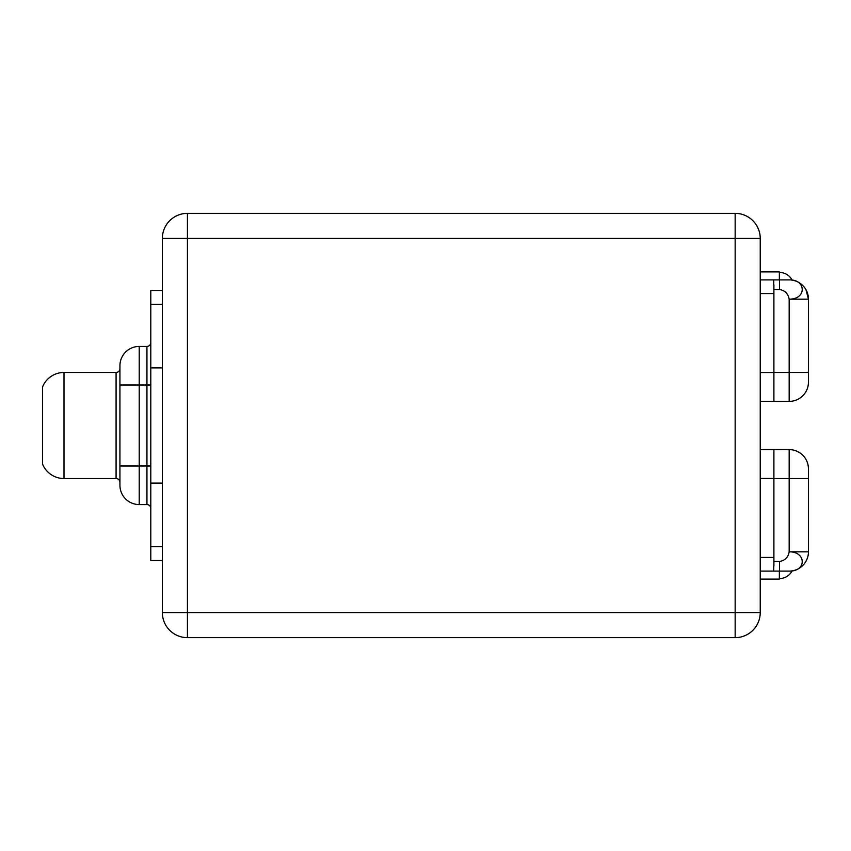 <?xml version="1.0" encoding="UTF-8"?>
<svg xmlns="http://www.w3.org/2000/svg" width="851" height="851" viewBox="0 0 851 851"><rect width="100%" height="100%" fill="white"/><g stroke="black" fill="none" stroke-linecap="round" stroke-linejoin="round"><path stroke-width="1.28" d="M116.076 372.461L64.006 372.461L64.006 478.539L116.076 478.539L64.006 478.539A23.147 23.147 180 0 1 42.55 464.072L42.55 386.928A23.147 23.147 180 0 1 64.006 372.461A23.147 23.147 0 0 0 42.55 386.928L42.55 464.072A23.147 23.147 0 0 0 64.006 478.539L64.006 372.461L116.076 372.461A3.861 3.861 0 0 0 119.938 368.611A3.861 3.861 0 0 1 116.076 372.461L116.076 478.539A3.861 3.861 0 0 1 119.938 482.389A3.861 3.861 0 0 0 116.076 478.539L116.076 372.461M119.938 385.003L119.938 365.717A19.286 19.286 0 0 1 139.224 346.431L139.224 385.003L119.938 385.003L119.938 365.717A19.286 19.286 0 0 1 139.224 346.431L146.936 346.431L146.936 385.003L139.224 385.003L139.224 504.569A19.286 19.286 180 0 1 119.938 485.283L119.938 385.003L139.224 385.003L139.224 465.997L119.938 465.997L146.936 465.997L146.936 385.003L139.224 385.003L139.224 346.431L146.936 346.431L146.936 385.003L150.797 385.003L146.936 385.003L146.936 504.569L139.224 504.569L139.224 465.997L146.936 465.997L146.936 504.569L139.224 504.569A19.286 19.286 0 0 1 119.938 485.283L119.938 385.003M150.797 465.997L146.936 465.997L150.797 465.997L150.797 483.102L150.797 385.003L150.797 465.997M146.936 504.569A3.861 3.861 0 0 1 150.797 508.43A3.861 3.861 180 0 0 146.936 504.569M150.797 546.725C150.797 564.841 150.797 564.841 150.797 546.725L150.797 483.102L162.36 483.102L150.797 483.102L150.797 546.725L162.36 546.725L150.797 546.725L150.797 560.501L162.36 560.501M162.36 612.571L162.36 238.429L187.433 238.429L187.433 612.571L162.36 612.571L162.36 238.429A25.073 25.073 0 0 1 187.433 213.356L735.158 213.356A25.073 25.073 0 0 1 760.23 238.429L760.23 612.571L735.158 612.571L735.158 238.429L187.433 238.429L187.433 612.571L735.158 612.571L735.158 238.429L760.23 238.429L760.23 612.571A25.073 25.073 0 0 1 735.158 637.644L187.433 637.644A25.073 25.073 0 0 1 162.36 612.571A25.073 25.073 0 0 0 187.433 637.644L187.433 612.571L187.433 637.644L735.158 637.644L735.158 612.571L735.158 637.644A25.073 25.073 0 0 0 760.23 612.571L162.36 612.571M760.23 238.429A25.073 25.073 0 0 0 735.158 213.356L735.158 238.429L735.158 213.356L187.433 213.356L187.433 238.429L187.433 213.356A25.073 25.073 0 0 0 162.36 238.429L760.23 238.429M760.23 372.536L773.899 372.536L773.899 293.563L760.23 293.563L773.899 293.563L773.899 284.745L773.899 401.385L760.23 401.385L773.899 401.385L773.899 372.536L760.23 372.536M773.74 284.745L773.74 279.894L773.74 284.745M760.23 279.894L789.164 279.894L779.516 279.894L779.516 289.531L773.899 289.531L779.516 289.531C784.962 290.457 788.175 293.669 789.164 299.18C806.812 299.307 806.354 279.309 789.164 279.894C806.354 279.309 806.812 299.307 789.164 299.18C788.175 293.669 784.962 290.457 779.516 289.531L779.516 279.894L760.23 279.894M770.102 401.385L789.164 401.395L770.102 401.385M773.899 372.461L789.164 372.461L789.164 401.395A19.286 19.286 0 0 0 808.45 382.11A19.286 19.286 0 0 1 789.164 401.395L789.164 299.18L808.45 299.18L808.45 372.461L789.164 372.461L789.164 299.18L808.45 299.18L808.45 382.11L808.45 372.461L773.899 372.461M791.632 280.043L791.068 279.979A19.286 19.286 0 0 1 808.45 299.18A19.286 19.286 0 0 0 791.068 279.979L792.164 280.128C789.324 275.171 785.058 272.586 779.356 272.384L779.356 279.894L779.356 271.894L760.23 271.894M805.971 289.712L808.45 299.116M792.132 280.117L792.164 280.128C789.324 275.171 785.058 272.586 779.356 272.384M770.102 449.615L789.164 449.605L789.164 478.539L773.899 478.539L789.164 478.539L789.164 449.605A19.286 19.286 0 0 1 808.45 468.89L808.45 551.82L789.164 551.82L789.164 478.539L808.45 478.539L789.164 478.539L789.164 551.82L808.45 551.82A19.286 19.286 0 0 1 790.653 571.053A19.286 19.286 0 0 0 808.45 551.82L808.45 468.89A19.286 19.286 180 0 0 789.164 449.605L760.23 449.615L773.899 449.615L773.899 478.464L760.23 478.464L773.899 478.464L773.899 566.255L773.899 449.615L770.102 449.615M789.324 571.106L760.23 571.106L773.74 571.106L760.23 571.106L773.74 571.106L773.74 566.255L773.74 571.106L789.164 571.106C806.801 571.553 806.354 551.544 789.164 551.82C788.217 557.331 785.005 560.554 779.516 561.469L779.516 571.106L779.516 561.469C785.005 560.554 788.217 557.331 789.164 551.82C806.354 551.544 806.801 571.553 789.164 571.106L789.164 571.106M790.973 571.021L791.568 570.957M779.356 578.616C785.058 578.414 789.324 575.829 792.164 570.872L792.153 570.872C789.324 575.829 785.058 578.414 779.356 578.616L779.356 571.106L779.356 579.106L760.23 579.106M760.23 557.437L773.899 557.437L760.23 557.437M773.899 561.469L779.516 561.469L773.899 561.469M150.797 304.275L150.797 367.898L150.797 304.275L162.36 304.275L150.797 304.275L150.797 290.499L162.36 290.499M150.797 367.898L162.36 367.898L150.797 367.898L150.797 385.003L146.936 385.003L150.797 385.003L150.797 367.898M150.797 342.57A3.861 3.861 0 0 1 146.936 346.431A3.861 3.861 0 0 0 150.797 342.57"/></g></svg>
